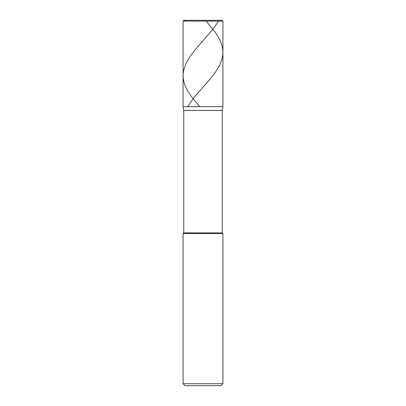<?xml version="1.0" encoding="UTF-8"?>
<svg xmlns="http://www.w3.org/2000/svg" width="406" height="406" viewBox="0 0 406 406"><rect width="100%" height="100%" fill="white"/><g stroke="black" fill="none" stroke-linecap="round" stroke-linejoin="round"><path stroke-width="0.61" d="M222.102 20.3L183.898 20.3L222.102 20.3L222.93 21.132L183.07 21.132L183.898 20.3L183.07 21.132L222.93 21.132L222.93 106.666L183.07 106.666L183.07 21.132L183.07 106.666L183.735 110.437L222.265 110.437L222.93 106.666L183.07 106.666L183.735 110.437L222.265 110.437L222.265 232.897L183.735 232.897L183.735 110.437L183.735 232.897L222.265 232.897L222.93 233.562L183.07 233.562L183.735 232.897L183.07 233.562L222.93 233.562L222.93 383.706L183.07 383.706L183.07 233.562L183.07 383.706L185.06 385.7L220.94 385.7L222.93 383.706L183.07 383.706L185.06 385.7L220.94 385.7L222.93 383.706L222.93 233.562L222.265 232.897L222.265 110.437L222.93 106.666L183.07 106.666L222.93 106.666L222.93 21.132L222.102 20.3M206.167 21.132L215.124 32.069L218.154 36.713L220.372 41.021L221.935 45.335L222.782 49.644L222.899 53.622L222.305 57.931L219.824 64.894L215.226 72.517L209.476 79.815L194.098 97.384L187.608 106.666M218.261 20.3L218.458 21.132L217.875 22.127L213.043 29.09L195.504 49.309L190.16 56.272L185.918 63.569L183.578 70.527L183.091 74.506L183.243 78.485L184.035 82.464L185.725 87.107L187.78 91.086L191.033 96.06L199.727 106.666M185.42 20.3L184.375 21.132"/></g></svg>
